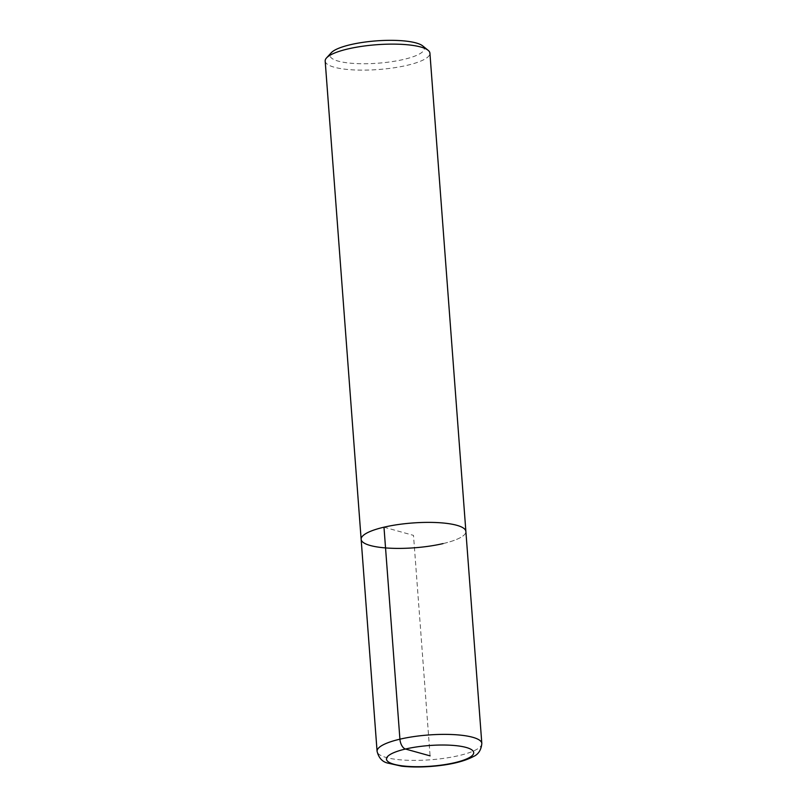 <?xml version="1.0" encoding="UTF-8"?>
<svg xmlns="http://www.w3.org/2000/svg" width="807" height="807" viewBox="0 0 807 807"><rect width="100%" height="100%" fill="white"/><g stroke="black" fill="none" stroke-linecap="round" stroke-linejoin="round"><path stroke-width="0.61" stroke-dasharray="4.04 3.03" d="M443.043 543.595A52.516 12.438 -4.3 0 0 465.881 531.45A52.516 12.438 -4.3 0 1 443.043 543.595A52.516 12.438 -4.3 0 1 389.458 548.175A52.516 12.438 -4.3 0 1 361.143 539.328M422.666 45.878A47.27 11.197 -4.3 0 1 378.009 63.198A47.27 11.197 -4.3 0 1 331.253 52.758M325.181 61.06A52.516 12.438 175.7 0 0 353.506 69.906A52.516 12.438 175.7 0 0 407.081 65.327A52.516 12.438 175.7 0 0 429.919 53.191M383.981 527.183L413.507 535.384L430.091 755.866M481.819 743.449A52.516 12.438 -4.3 0 1 458.981 755.584A52.516 12.438 -4.3 0 1 405.407 760.174A52.516 12.438 -4.3 0 1 377.081 751.317"/><path stroke-width="1.21" d="M443.043 543.595A52.516 12.438 -4.3 0 1 389.458 548.175A52.516 12.438 -4.3 0 1 361.143 539.328A52.516 12.438 -4.3 0 1 412.579 522.986A52.516 12.438 -4.3 0 1 465.881 531.45L429.919 53.191A52.516 12.438 175.7 0 0 428.113 50.286A52.516 12.438 175.7 0 0 348.019 48.924A52.516 12.438 175.7 0 0 326.532 57.922A52.516 12.438 175.7 0 0 325.181 61.06L361.143 539.328A52.516 12.438 -4.3 0 1 412.579 522.986A52.516 12.438 -4.3 0 1 465.881 531.45L481.819 743.449A52.516 12.438 -4.3 0 0 453.494 734.602A52.516 12.438 -4.3 0 0 399.919 739.182L383.981 527.183M326.532 57.922L331.253 52.758A47.27 11.197 -4.3 0 1 350.591 44.657A47.27 11.197 -4.3 0 1 422.666 45.878L428.113 50.286M430.091 755.866L405.477 749.027A8.756 4.671 -103.1 0 1 399.919 739.182A52.516 12.438 -4.3 0 0 377.081 751.317L361.143 539.328M454.694 762.696A43.76 10.37 175.7 0 0 466.133 747.443A43.76 10.37 175.7 0 0 405.477 749.027A43.76 10.37 175.7 0 0 394.038 764.279A43.76 10.37 175.7 0 0 454.694 762.696M377.081 751.317C378.685 757.733 382.115 761.626 387.35 762.998L401.593 766.176C410.45 767.154 420.306 767.245 431.15 766.428C449.459 764.996 463.521 761.717 473.336 756.583C478.38 754.394 481.214 750.016 481.819 743.449"/></g></svg>
